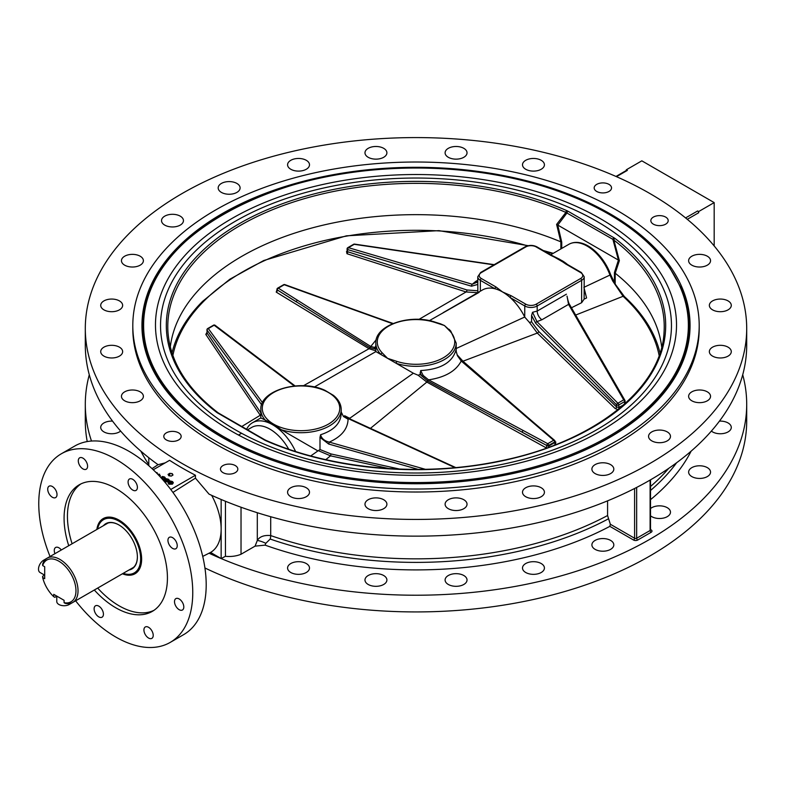 <?xml version="1.0" encoding="UTF-8"?>
<svg xmlns="http://www.w3.org/2000/svg" width="786" height="786" viewBox="0 0 786 786"><rect width="100%" height="100%" fill="white"/><g stroke="black" fill="none" stroke-linecap="round" stroke-linejoin="round"><path stroke-width="1.18" d="M172.232 475.51L172.232 473.624L173.008 475.009L171.309 476.09L168.833 475.785L168.057 474.4L169.756 473.31L172.232 473.624M169.756 475.903L169.756 473.31M56.769 596.093L56.769 601.506A7.31 4.215 0 0 0 61.288 605.407A7.31 4.215 0 0 0 69.247 604.493L115.758 577.641A7.31 4.215 0 0 0 115.876 577.563M56.769 596.201L54.774 597.35L53.743 596.702L53.743 594.344L64.079 600.308L64.079 602.665L65.11 603.324A25.574 14.767 -120 0 0 72.734 602.469A25.574 14.767 -120 0 0 72.734 572.935A25.574 14.767 -120 0 0 47.16 558.168A25.574 14.767 -120 0 0 42.611 564.348L42.66 565.566A24.12 13.922 60 0 1 70.976 573.957A24.12 13.922 60 0 1 64.079 602.665M90.292 533.272A7.31 4.215 120 0 0 90.174 533.33L43.672 560.182A7.31 4.215 120 0 0 38.897 566.627A7.31 4.215 120 0 0 40.017 572.483L44.704 575.185M42.66 565.566L44.704 566.745L44.704 578.683L42.66 577.504L42.611 576.285L44.605 575.126M698.675 212.751A1.464 0.845 -120 0 0 697.644 210.962L698.675 211.552L698.675 212.751L687.288 219.323M626.324 170.483L626.324 169.786L627.366 170.385A1.464 0.845 -120 0 0 626.629 170.307L615.988 176.447M714.179 245.939L714.179 202.601L641.828 160.835L626.324 169.786M53.743 596.702A24.12 13.922 60 0 1 42.66 577.504M550.681 254.802L568.887 244.299C572.847 242.117 577.337 241.803 582.357 243.365A36.107 20.849 60 0 1 610.614 274.54L615.183 284.09L624.33 296.499M568.887 244.299A36.539 21.094 60 0 1 609.956 275.071L612.746 281.064L613.434 280.72M545.032 251.54A244.721 141.293 180 0 1 546.437 252.051A2.191 0.953 -70 0 1 547.066 251.884L547.066 251.884A2.191 0.953 -70 0 1 547.272 252.031M546.162 252.198L552.971 253.485M172.016 352.943A246.283 142.197 180 0 1 202.66 301.293L229.876 279.197L263.742 260.52L346.4 235.829L438.942 230.642L528.231 245.684M612.746 281.064L623.072 296.293A2.191 1.513 -47.5 0 1 624.359 296.528A2.191 1.513 -47.5 0 1 624.389 296.558A246.283 142.197 180 0 1 629.34 301.293A246.283 142.197 180 0 1 659.985 352.943M610.614 274.54A2.191 0.521 -20 0 1 609.956 275.071L583.919 287.342L586.572 297.982A40.194 23.207 -120 0 0 584.195 290.221M571.461 307.768L581.63 302.698L584.126 299.122L586.572 297.982M575.666 315.058L623.072 296.293A244.721 141.293 180 0 1 659.12 355.459M567.551 264.548A36.539 21.094 -120 0 0 561.99 260.638L555.211 257.081A1.464 0.707 -66.8 0 0 555.171 257.061L551.507 255.283A1.464 0.845 -60 0 1 551.526 255.293A1.464 0.845 -60 0 0 550.78 255.352L554.592 257.209A1.464 0.707 -66.8 0 1 555.171 257.061L559.701 259.311M206.944 332.37L205.814 334.423L260.254 415.263L241.803 426.503M276.957 289.808L276.23 292.117L369.037 348.709L303.465 385.73M393.147 323.488L375.453 317.22M347.078 251.206L346.528 251.491L346.99 253.721L466.078 291.96L418.958 319.371M247.541 429.824L251.746 427.397A36.539 21.094 60 0 1 288.678 449.179M325.787 459.633L330.542 455.841L388.903 468.554M318.674 450.8L330.542 455.841L330.975 453.944L319.99 449.523L317.937 450.909L281.231 429.706L273.636 424.135L260.824 417.936L260.824 409.516A40.194 23.207 0 0 0 266.041 420.942M310.755 455.929L317.937 450.909M260.824 414.979A1.464 1.11 147.7 0 1 260.254 415.263L260.824 416.089M625.489 403.189L625.057 402.461M529.97 419.341L462.964 361.216L537.3 333.077L615.192 408.573L618.002 409.575M553.884 445.338L555.545 444.385L555.781 441.938A1.464 0.855 -48.8 0 1 555.044 441.987L555.044 441.418A1.464 1.464 0 0 0 554.533 440.307L554.533 440.307A1.464 0.865 -49.5 0 1 554.739 440.897M370.403 428.39L426.837 382.084L546.545 448.049M260.824 409.516C259.616 390.062 300.694 378.724 324.991 390.347L333.441 395.368C338.511 399.485 341.104 404.2 341.212 409.516L341.212 413.642C340.652 423.408 333.775 430.443 320.59 434.746L319.99 437.36L319.99 449.523M420.107 372.81L422.023 376.288L423.163 375.462L420.707 370.55L420.107 374.47L418.113 375.246L413.357 373.222L396.213 363.329A40.194 23.207 0 0 0 456.194 343.128L450.761 331.093A1.464 1.041 135.6 0 0 450.751 331.093A1.464 1.041 135.6 0 0 449.71 330.926A38.73 22.362 180 0 1 443.392 357.748A38.73 22.362 180 0 1 396.93 361.403A1.464 0.59 108.1 0 0 396.213 363.329L381.014 354.555A1.464 1.041 -44.4 0 1 382.291 352.943A38.73 22.362 180 0 1 388.618 326.121A38.73 22.362 180 0 1 435.08 322.476A1.464 0.59 -71.9 0 1 435.532 322.28L435.532 322.28C410.685 313.398 374.804 325.05 375.806 343.128A40.194 23.207 0 0 0 381.014 354.555L375.895 351.597L375.865 350.851L369.037 348.709A1.464 1.002 122.4 0 0 369.931 347.648L374.519 348.866L376.013 347.353M440.504 323.812L444.424 325.522L450.407 330.886M580.589 272.565A1.464 0.845 -60 0 1 581.326 272.496L566.696 264.047A1.464 0.845 120 0 0 565.969 264.125L580.589 272.565A7.31 4.215 180 0 1 580.589 278.539L536.15 304.192A1.464 0.845 -120 0 1 537.182 305.98A8.774 5.06 0 0 1 524.783 305.98L524.724 317.023A40.194 23.207 -120 0 0 510.153 297.54L524.783 305.98A1.464 0.845 -60 0 1 525.814 304.192L511.185 295.752A1.464 0.845 120 0 0 510.153 297.54A40.194 23.207 -120 0 0 502.559 291.96A40.194 23.207 -120 0 0 494.964 288.767A1.464 0.845 -60 0 1 495.995 286.978L481.376 278.539A7.31 4.215 180 0 1 481.376 272.565L525.814 246.912A1.464 0.845 -120 0 0 525.087 246.833L480.639 272.496A1.464 0.845 60 0 1 481.376 272.565M566.696 264.047L563.935 262.17A40.194 23.207 -120 0 0 563.601 261.925A1.464 0.963 127.8 0 0 562.756 261.925L565.969 264.125M563.601 261.925L559.711 259.321M580.589 278.539A1.464 0.845 60 0 1 581.63 280.327A8.774 5.06 0 0 0 584.195 276.741L584.126 299.122M524.783 317.141L529.479 322.486L531.572 321.808L531.572 315.451L532.554 312.278L536.966 321.621A1.464 0.924 135.2 0 0 535.659 323.213L616.558 404.819A1.464 0.924 -44.8 0 1 617.875 403.218L536.966 321.621L541.908 319.755L568.553 304.369L567.03 296.135C567.905 300.665 568.799 303.543 569.732 304.781A1.464 1.051 150 0 0 568.553 304.369L623.681 399.858A1.464 1.051 -30 0 1 624.968 400.703A1.464 0.845 0 0 1 625.057 400.998A1.464 1.464 0 0 0 624.86 400.27L569.732 304.781A1.464 1.051 150 0 1 569.83 305.214M581.63 302.698L581.63 280.327L537.182 305.98L537.182 311.079L532.554 312.278M278.332 288.157A1.464 1.012 122.1 0 0 277.271 289.916L369.813 347.569A1.464 1.012 -58 0 1 370.766 346.469L278.332 288.157L284.257 284.738A1.464 0.845 -120 0 0 283.618 284.709L277.694 288.128A1.464 0.845 60 0 1 278.332 288.157M309.379 293.483L284.846 284.601A1.464 0.806 109.9 0 0 284.257 284.738L308.8 293.62A1.464 0.806 -70.1 0 1 309.379 293.483L393.039 323.537M375.806 346.321L374.608 347.422L370.766 346.469L376.199 339.768M369.813 347.569L369.931 347.648A1.464 1.012 -59.4 0 1 370.864 346.547M374.608 347.422A1.464 1.267 66.8 0 0 374.519 348.866L376.013 349.023M553.668 440.278A1.464 0.865 -49.5 0 1 554.533 440.307L535.404 423.978A1.464 0.865 130.5 0 0 535.394 423.978A1.464 0.865 130.5 0 0 534.539 423.949L553.668 440.278L547.744 443.697A1.464 0.845 60 0 1 548.697 445.436L554.621 442.017A1.464 0.845 -120 0 0 553.668 440.278M420.107 374.47L427.771 381.033A1.464 0.658 -61.6 0 1 428.606 379.864L423.163 375.462M427.771 381.033L546.761 445.505A1.464 0.658 -61.7 0 1 547.744 443.697L523.211 430.492A1.464 0.658 118.3 0 0 522.218 432.3L546.761 445.505A1.464 0.845 0 0 0 548.697 445.436L548.697 446.075L546.761 445.937A1.464 0.648 -60.9 0 1 545.759 447.725M462.197 361.157A1.464 0.865 130.3 0 0 462.099 361.049L462.099 361.049A1.464 0.865 130.3 0 0 461.235 361.02L534.539 423.949M457.403 355.685L455.919 350.222L457.403 355.685L461.235 361.02C455.959 371.09 445.082 377.368 428.606 379.864L523.211 430.492M455.949 350.517L455.968 351.047M462.07 361.049L457.481 355.822M455.919 350.222C452.255 362.601 440.514 369.381 420.707 370.55M418.113 375.246L426.837 382.084A1.464 0.668 -61.9 0 0 427.613 380.945A1.464 0.658 -60.5 0 1 428.449 379.795M554.739 441.329L554.621 442.656L554.739 441.329L554.621 442.656L548.697 446.075A1.464 0.845 59.9 0 0 549.031 447.155M462.355 361.265A1.464 0.874 -49.7 0 0 462.964 361.216L457.246 354.908M413.357 373.222L349.711 418.309L344.71 415.765L349.092 418.653M350.654 419.478L349.711 418.309L349.465 418.771M276.23 292.117A1.464 1.022 121.2 0 0 277.271 290.348L277.389 289.445M429.382 320.649L479.096 292.363M477.79 290.761L466.933 289.985A1.464 0.668 109.7 0 1 466.078 291.96L477.898 292.706M466.933 289.985L347.746 251.746A1.464 0.717 -73.4 0 1 346.99 253.721M494.217 264.656L354.574 244.112L348.453 247.669A1.464 0.845 60 0 0 347.815 247.649A1.464 0.845 60 0 0 347.51 248.317A1.464 0.845 0 0 0 347.078 248.916A1.464 0.845 0 0 0 347.51 249.506A1.464 0.845 0 0 0 347.746 249.614L471.531 286.192A1.464 0.717 -73.5 0 1 472.248 284.247L348.453 247.669A1.464 0.717 106.5 0 0 347.746 249.614L347.51 250.822M493.873 264.862L354.27 244.318A1.464 0.845 -120 0 0 353.631 244.289L347.815 247.649A1.464 1.464 0 0 0 347.078 248.916L347.157 251.52A1.464 0.884 62.3 0 1 347.137 251.53M347.019 251.569A1.464 0.884 62.3 0 1 346.528 251.491M480.639 272.496L477.77 276.741L477.839 292.638M624.968 403.503L624.634 404.417M623.377 405.065L618.818 407.453A1.464 0.884 -117.7 0 0 619.162 408.632M529.479 322.486L537.3 333.077A1.464 0.983 -47.6 0 0 538.665 331.397L616.558 406.952L616.558 404.819A1.464 0.845 0 0 0 616.745 404.947A1.464 0.845 0 0 0 618.818 404.947L618.818 407.453L616.558 406.952A1.464 0.924 -44.8 0 1 615.192 408.573M524.724 317.023L456.106 348.542M456.194 352.01L456.194 343.128M205.814 334.423A1.464 1.169 144.6 0 0 207.042 332.92L207.042 330.11L261.62 404.751M347.726 367.76L375.895 351.597M341.212 412.021L343.453 416.492L348.08 419.223L348.719 418.859L454.956 467.641M349.131 418.614L349.348 417.975M349.387 418.84A1.464 0.58 114.7 0 0 349.239 418.673A1.464 0.58 114.7 0 0 348.719 418.859L344.71 415.765L343.453 416.492M425.393 469.311L329.295 442.115L328.695 444.041L418.319 469.409M348.08 419.223C347.746 428.989 341.478 436.613 329.295 442.115C324.461 440.966 321.562 438.509 320.59 434.746M477.77 281.928L472.248 284.247L475.618 281.476A7.31 4.215 -120 0 0 477.77 281.928M262.495 402.658L208.319 328.577A1.464 1.179 143.8 0 0 207.042 330.11A1.464 0.845 0 0 1 206.944 329.815A1.464 0.845 0 0 1 207.327 329.255M295.094 385.946L215.109 325.296A1.464 1.071 127.2 0 0 214.136 325.217A1.464 0.845 -120 0 0 213.487 325.198L207.681 328.558A1.464 0.845 60 0 1 208.319 328.577L214.136 325.217L294.318 386.014M477.77 276.741A8.774 5.06 0 0 0 480.344 280.327L494.964 288.767A40.194 23.207 -120 0 0 482.466 289.975L443.166 312.661M246.598 429.274A40.194 23.207 60 0 1 252.502 422.74A40.194 23.207 60 0 1 272.595 424.725A40.194 23.207 60 0 1 295.556 451.459M618.376 260.068L557.805 225.101L567.03 212.878A1.464 0.845 -60 0 1 568.052 211.257L566.775 210.619A1.464 0.717 113.6 0 0 565.891 212.426L612.893 239.357L618.435 260.107L614.436 272.555L615.222 273.243A246.283 142.197 180 0 1 661.694 346.999M561.735 248.425L561.735 242.127L560.87 241.852L560.87 248.926M170.307 346.999A246.283 142.197 180 0 1 311.895 227.989A246.283 142.197 180 0 1 560.811 241.833L560.87 241.852M566.775 210.619A249.683 144.152 0 0 0 239.445 223.597A249.683 144.152 0 0 0 216.975 412.571A1.464 0.953 -52.7 0 1 217.869 412.601C186.822 388.549 170.179 361.668 167.949 331.967A248.229 143.307 180 0 1 301.431 199.526A248.229 143.307 180 0 1 565.891 212.426L556.616 224.413L557.805 225.101M615.222 273.243L619.378 260.647L613.866 240.113L612.893 239.357A1.464 0.845 -60 0 1 613.915 237.745L568.052 211.257M216.975 412.571L265.226 440.435A1.464 0.717 113.6 0 1 265.815 440.288L265.815 440.288C331.112 469.321 422.229 477.416 499.69 461.048C593.715 442.459 661.783 388.569 664.062 331.967A248.229 143.307 180 0 0 613.866 240.113A1.464 0.953 -52.7 0 1 615.025 238.472L613.915 237.745M218.086 413.308A1.464 0.845 -60 0 1 218.822 413.24L217.869 412.611M263.958 439.787A1.464 0.845 -60 0 1 264.685 439.718L218.822 413.24M618.435 260.107L619.378 260.647M143.524 342.49A273.106 157.681 180 0 1 142.895 331.79L142.895 326.131A273.106 157.681 0 0 0 296.558 467.935M535.443 467.935A273.106 157.681 0 0 0 609.121 437.635A273.106 157.681 0 0 0 689.116 326.131L689.116 331.79A273.106 157.681 180 0 1 688.487 342.49M556.616 224.413L560.811 241.833M123.107 573.387A31.106 17.96 -120 0 0 134.72 573.063A31.106 17.96 -120 0 0 141.166 558.826A31.106 17.96 -120 0 0 127.587 527.524A31.106 17.96 -120 0 0 103.614 519.192A31.106 17.96 -120 0 0 97.533 529.086M103.614 519.192L105.521 518.092A31.106 17.96 60 0 1 107.653 517.168M138.493 570.587A31.106 17.96 60 0 1 136.617 571.972L134.72 573.063M137.383 556.793A25.761 14.875 60 0 1 132.048 568.445A25.761 14.875 60 0 1 130.427 569.162M104.852 524.861A25.761 14.875 60 0 1 106.287 523.82A25.761 14.875 60 0 1 119.04 525.019M129.042 569.968A26.125 15.081 -120 0 0 137.383 556.95A26.125 15.081 -120 0 0 118.912 524.95A26.125 15.081 -120 0 0 103.457 525.667M97.602 529.047A30.742 17.744 60 0 1 121.054 522.543A30.742 17.744 60 0 1 140.645 558.826A30.742 17.744 60 0 1 123.176 573.348M616.253 441.143A283.196 163.498 180 0 1 215.757 441.143A283.196 163.498 180 0 1 132.805 325.522A283.196 163.498 180 0 1 416 162.024A283.196 163.498 180 0 1 699.196 325.522A283.196 163.498 180 0 1 616.253 441.143M222.212 437.409A274.059 158.222 180 0 1 141.942 325.522A274.059 158.222 180 0 1 416 167.3A274.059 158.222 180 0 1 690.059 325.522A274.059 158.222 180 0 1 520.882 471.708A274.059 158.222 180 0 1 222.212 437.409M533.468 158.458A10.965 6.327 180 0 1 544.423 164.785A10.965 6.327 180 0 1 533.468 171.112A10.965 6.327 180 0 1 522.503 164.785A10.965 6.327 180 0 1 533.468 158.458M453.227 146.697A10.965 6.327 180 0 1 467.031 152.808A10.965 6.327 180 0 1 456.067 159.145A10.965 6.327 180 0 1 445.102 152.808A10.965 6.327 180 0 1 453.227 146.697M370.452 147.326A10.965 6.327 180 0 1 386.899 152.808A10.965 6.327 180 0 1 375.934 159.145A10.965 6.327 180 0 1 364.979 152.808A10.965 6.327 180 0 1 370.452 147.326M290.791 160.315A10.965 6.327 180 0 1 302.738 158.939A10.965 6.327 180 0 1 309.497 164.785A10.965 6.327 180 0 1 298.542 171.112A10.965 6.327 180 0 1 287.578 164.785A10.965 6.327 180 0 1 290.791 160.315M219.648 184.749A10.965 6.327 180 0 1 231.978 181.802A10.965 6.327 180 0 1 240.103 187.913A10.965 6.327 180 0 1 229.148 194.25A10.965 6.327 180 0 1 218.184 187.913A10.965 6.327 180 0 1 219.648 184.749M161.896 218.989A10.965 6.327 180 0 1 173.912 214.352A10.965 6.327 180 0 1 183.452 220.63A10.965 6.327 180 0 1 172.488 226.958A10.965 6.327 180 0 1 161.523 220.63A10.965 6.327 180 0 1 161.896 218.989M121.457 260.697A10.965 6.327 180 0 1 132.421 254.359A10.965 6.327 180 0 1 143.386 260.697A10.965 6.327 180 0 1 132.421 267.024A10.965 6.327 180 0 1 121.457 260.697M101.089 307.021A10.965 6.327 180 0 1 100.716 305.381A10.965 6.327 180 0 1 111.681 299.053A10.965 6.327 180 0 1 122.645 305.381A10.965 6.327 180 0 1 113.115 311.649A10.965 6.327 180 0 1 101.089 307.021M102.19 354.8A10.965 6.327 180 0 1 100.716 351.637A10.965 6.327 180 0 1 111.681 345.309A10.965 6.327 180 0 1 122.645 351.637A10.965 6.327 180 0 1 114.52 357.758A10.965 6.327 180 0 1 102.19 354.8M120.631 431.082A10.965 6.327 180 0 1 102.19 430.59A10.965 6.327 180 0 1 100.716 427.427A10.965 6.327 180 0 1 112.555 421.119M124.669 400.801A10.965 6.327 180 0 1 121.457 396.331A10.965 6.327 180 0 1 132.421 389.994A10.965 6.327 180 0 1 143.386 396.331A10.965 6.327 180 0 1 136.617 402.177A10.965 6.327 180 0 1 124.669 400.801M710.544 260.697A10.965 6.327 180 0 1 699.579 267.024A10.965 6.327 180 0 1 688.624 260.697A10.965 6.327 180 0 1 699.579 254.359A10.965 6.327 180 0 1 710.544 260.697M730.911 307.021A10.965 6.327 180 0 1 718.895 311.649A10.965 6.327 180 0 1 709.355 305.381A10.965 6.327 180 0 1 720.32 299.053A10.965 6.327 180 0 1 731.285 305.381A10.965 6.327 180 0 1 730.911 307.021M729.821 354.8A10.965 6.327 180 0 1 717.48 357.758A10.965 6.327 180 0 1 709.355 351.637A10.965 6.327 180 0 1 720.32 345.309A10.965 6.327 180 0 1 731.285 351.637A10.965 6.327 180 0 1 729.821 354.8M719.445 421.119A10.965 6.327 180 0 1 731.285 427.427A10.965 6.327 180 0 1 729.821 430.59A10.965 6.327 180 0 1 711.369 431.082M707.331 400.801A10.965 6.327 180 0 1 695.384 402.177A10.965 6.327 180 0 1 688.624 396.331A10.965 6.327 180 0 1 699.579 389.994A10.965 6.327 180 0 1 710.544 396.331A10.965 6.327 180 0 1 707.331 400.801M707.331 476.581A10.965 6.327 180 0 1 695.384 477.957A10.965 6.327 180 0 1 688.624 472.111A10.965 6.327 180 0 1 699.579 465.784A10.965 6.327 180 0 1 710.544 472.111A10.965 6.327 180 0 1 707.331 476.581M664.995 441.87A10.965 6.327 180 0 1 654.04 441.87A10.965 6.327 180 0 1 648.558 436.387A10.965 6.327 180 0 1 659.523 430.06A10.965 6.327 180 0 1 670.478 436.387A10.965 6.327 180 0 1 664.995 441.87M650.523 508.552A10.965 6.327 180 0 1 662.804 506.135A10.965 6.327 180 0 1 670.478 512.177A10.965 6.327 180 0 1 664.995 517.66A10.965 6.327 180 0 1 650.523 515.793M605.692 475.216A10.965 6.327 180 0 1 591.897 469.104A10.965 6.327 180 0 1 602.852 462.777A10.965 6.327 180 0 1 613.817 469.104A10.965 6.327 180 0 1 605.692 475.216M605.692 550.996A10.965 6.327 180 0 1 591.897 544.885A10.965 6.327 180 0 1 602.852 538.557A10.965 6.327 180 0 1 613.817 544.885A10.965 6.327 180 0 1 605.692 550.996M533.468 498.56A10.965 6.327 180 0 1 522.503 492.233A10.965 6.327 180 0 1 533.468 485.905A10.965 6.327 180 0 1 544.423 492.233A10.965 6.327 180 0 1 533.468 498.56M533.468 574.35A10.965 6.327 180 0 1 522.503 568.013A10.965 6.327 180 0 1 533.468 561.685A10.965 6.327 180 0 1 544.423 568.013A10.965 6.327 180 0 1 533.468 574.35M453.227 510.32A10.965 6.327 180 0 1 445.102 504.209A10.965 6.327 180 0 1 456.067 497.882A10.965 6.327 180 0 1 467.031 504.209A10.965 6.327 180 0 1 453.227 510.32M453.227 586.101A10.965 6.327 180 0 1 445.102 579.989A10.965 6.327 180 0 1 456.067 573.662A10.965 6.327 180 0 1 467.031 579.989A10.965 6.327 180 0 1 453.227 586.101M370.452 509.692A10.965 6.327 180 0 1 364.979 504.209A10.965 6.327 180 0 1 375.934 497.882A10.965 6.327 180 0 1 386.899 504.209A10.965 6.327 180 0 1 381.416 509.692A10.965 6.327 180 0 1 370.452 509.692M370.452 585.472A10.965 6.327 180 0 1 364.979 579.989A10.965 6.327 180 0 1 375.934 573.662A10.965 6.327 180 0 1 386.899 579.989A10.965 6.327 180 0 1 381.416 585.472A10.965 6.327 180 0 1 370.452 585.472M290.791 496.713A10.965 6.327 180 0 1 287.578 492.233A10.965 6.327 180 0 1 298.542 485.905A10.965 6.327 180 0 1 309.497 492.233A10.965 6.327 180 0 1 302.738 498.078A10.965 6.327 180 0 1 290.791 496.713M290.791 572.493A10.965 6.327 180 0 1 287.578 568.013A10.965 6.327 180 0 1 298.542 561.685A10.965 6.327 180 0 1 309.497 568.013A10.965 6.327 180 0 1 302.738 573.868A10.965 6.327 180 0 1 290.791 572.493M608.993 184.376A8.675 5.011 180 0 1 611.537 187.913A8.675 5.011 180 0 1 602.862 192.924A8.675 5.011 180 0 1 594.177 187.913A8.675 5.011 180 0 1 599.541 183.285A8.675 5.011 180 0 1 608.993 184.376M665.654 217.083A8.675 5.011 180 0 1 668.198 220.63A8.675 5.011 180 0 1 659.523 225.641A8.675 5.011 180 0 1 650.837 220.63A8.675 5.011 180 0 1 656.202 216.003A8.675 5.011 180 0 1 665.654 217.083M166.347 439.934A8.675 5.011 180 0 1 163.802 436.387A8.675 5.011 180 0 1 172.488 431.376A8.675 5.011 180 0 1 181.163 436.387A8.675 5.011 180 0 1 175.809 441.025A8.675 5.011 180 0 1 166.347 439.934M223.008 472.641A8.675 5.011 180 0 1 220.463 469.104A8.675 5.011 180 0 1 229.148 464.094A8.675 5.011 180 0 1 237.824 469.104A8.675 5.011 180 0 1 232.469 473.732A8.675 5.011 180 0 1 223.008 472.641M699.196 325.522L699.196 328.509A283.196 163.498 180 0 1 524.38 479.568A283.196 163.498 180 0 1 215.757 444.119A283.196 163.498 180 0 1 132.805 328.509L132.805 325.522M142.001 328.656A274.059 158.222 180 0 1 143.73 313.752M688.271 313.752A274.059 158.222 180 0 1 690.01 328.656M96.845 529.479A31.843 18.383 60 0 1 106.503 517.345A31.843 18.383 60 0 1 135.035 536.966A31.843 18.383 60 0 1 137.766 571.501A31.843 18.383 60 0 1 122.419 573.79M97.68 588.075A73.078 42.198 -120 0 0 119.118 605.829A73.078 42.198 -120 0 0 153.938 610.358M80.938 483.901A73.078 42.198 -120 0 0 72.096 543.765M68.736 545.71A73.078 42.198 60 0 1 79.219 484.805A73.078 42.198 60 0 1 152.297 527.003A73.078 42.198 60 0 1 152.297 611.39A73.078 42.198 60 0 1 115.758 607.775A73.078 42.198 60 0 1 94.32 590.011M167.949 540.336A6.573 3.802 60 0 1 169.304 537.329A6.573 3.802 60 0 1 174.374 539.088A6.573 3.802 60 0 1 177.243 545.71A6.573 3.802 60 0 1 175.887 548.716A6.573 3.802 60 0 1 170.817 546.958A6.573 3.802 60 0 1 167.949 540.336M129.454 486.603A6.573 3.802 60 0 1 129.454 479.008A6.573 3.802 60 0 1 136.037 482.81A6.573 3.802 60 0 1 136.037 490.405A6.573 3.802 60 0 1 129.454 486.603M82.943 468.898A6.573 3.802 60 0 1 78.649 463.101A6.573 3.802 60 0 1 79.651 457.825A6.573 3.802 60 0 1 82.943 458.15A6.573 3.802 60 0 1 87.236 463.946A6.573 3.802 60 0 1 86.234 469.222A6.573 3.802 60 0 1 82.943 468.898M55.649 497.577A6.573 3.802 60 0 1 49.076 493.785A6.573 3.802 60 0 1 49.076 486.19A6.573 3.802 60 0 1 55.649 489.983A6.573 3.802 60 0 1 55.649 497.577M54.951 553.668A6.573 3.802 60 0 1 54.273 550.495A6.573 3.802 60 0 1 55.629 547.478A6.573 3.802 60 0 1 61.337 549.984M102.062 609.592A6.573 3.802 60 0 1 102.062 617.187A6.573 3.802 60 0 1 95.479 613.394A6.573 3.802 60 0 1 95.479 605.8A6.573 3.802 60 0 1 102.062 609.592M175.868 598.618A6.573 3.802 60 0 1 182.44 602.41A6.573 3.802 60 0 1 182.44 610.005A6.573 3.802 60 0 1 175.868 606.212A6.573 3.802 60 0 1 175.868 598.618M148.574 627.307A6.573 3.802 60 0 1 152.867 633.103A6.573 3.802 60 0 1 151.865 638.37A6.573 3.802 60 0 1 148.574 638.045A6.573 3.802 60 0 1 144.28 632.249A6.573 3.802 60 0 1 145.282 626.982A6.573 3.802 60 0 1 148.574 627.307M698.675 211.552L714.179 202.601M50.049 556.498A108.89 62.87 60 0 1 61.308 453.797A108.89 62.87 60 0 1 145.223 482.968A108.89 62.87 60 0 1 192.757 592.556A108.89 62.87 60 0 1 170.208 642.408A108.89 62.87 60 0 1 75.623 600.809M257.307 512.727L257.307 540.473A7.31 1.474 -158.4 0 1 265.796 543.332L270.197 539.049A7.31 3.075 109.1 0 0 270.708 535.58C264.106 534.971 259.635 536.602 257.307 540.473L255.067 546.142L265.088 545.13A286.851 165.61 180 0 0 609.857 526.355L610.339 524.252L607.578 515.528L607.578 500.849M691.13 451.154A286.851 165.61 180 0 1 650.523 499.65M255.067 546.142L241.027 554.248A20.102 11.603 180 0 1 225.454 556.292L221.151 558.561A330.7 190.929 0 0 0 565.881 574.487A330.7 190.929 0 0 0 746.7 404.289A330.7 190.929 0 0 0 742.721 374.755M158.477 475.019L159.096 475.668M157.76 474.263L159.676 474.233L158.811 474.734L160.373 475.638L159.352 475.943M159.676 474.233L159.224 474.98M160.373 475.638L159.755 476.375M167.074 480.148L165.109 479.509L166.455 478.733L168.518 479.273L169.354 480.344L168.509 481.405L164.805 481.454L164.412 479.981L165.217 481.219L167.123 481.484L167.988 481.14L168.106 479.539L166.681 479.146L166.013 479.529L167.074 480.148L166.642 480.393M168.705 480.295L168.106 479.539L166.426 479.774M164.136 480.816L164.412 479.981M168.646 480.541L168.106 480.02M169.314 480.58L168.509 481.887L164.529 481.739M164.805 481.454L164.412 480.452M166.642 480.865L165.109 479.509M171.004 482.417L169.049 481.779L170.385 481.003L172.448 481.543L173.284 482.614L172.439 483.675L168.744 483.724L168.342 482.25L169.147 483.488L171.053 483.754L171.918 483.41L172.046 481.808L170.611 481.415L169.943 481.798L171.004 482.417L170.572 482.663M172.635 482.565L172.046 481.808L170.356 482.044M168.066 483.085L168.342 482.25M172.576 482.81L172.046 482.29M173.244 482.85L172.439 484.156L168.744 484.196L168.342 482.722M170.572 483.135L169.049 481.779M162.388 479.283L164.058 478.87L164.176 477.269L162.073 477.259L162.712 478.124L161.179 477.24L162.525 476.463L164.579 477.004L165.424 478.075L162.722 479.656M164.775 478.026L164.176 477.269L162.486 477.505M164.716 478.271L164.176 477.741M165.384 478.31L164.579 479.617L163.115 480.099M162.712 478.595L161.179 477.24M156.326 472.799L156.994 473.477M155.992 472.465L157.171 472.72L157.347 473.85M157.171 472.72L157.554 474.056M157.171 473.201L157.613 473.889L157.171 473.201M170.759 489.491L195.439 475.245L195.439 478.143L209.037 494.129A330.7 190.929 0 0 0 221.151 499.483A330.7 190.929 0 0 0 565.881 515.41A330.7 190.929 0 0 0 746.7 345.221L746.7 328.509A330.7 190.929 0 0 0 649.845 193.503A330.7 190.929 0 0 0 289.445 152.12A330.7 190.929 0 0 0 85.301 328.509A330.7 190.929 0 0 0 195.439 470.765A330.7 190.929 0 0 0 550.947 502.814A330.7 190.929 0 0 0 746.7 328.509M153.25 469.763L169.599 460.321A330.7 190.929 0 0 0 195.439 475.245M241.027 507.225L241.027 554.248M265.088 545.13L265.796 543.332M148.8 464.536A286.851 165.61 180 0 1 140.871 451.154M89.29 374.755A330.7 190.929 0 0 0 85.301 404.289A330.7 190.929 0 0 0 91.49 441.054M85.301 328.509L85.301 345.221A330.7 190.929 0 0 0 148.8 457.717L148.8 465.685M172.94 492.429L195.439 478.143M210.56 552.44L209.037 553.206A330.7 190.929 0 0 0 221.151 558.561L210.56 552.44A51.159 29.534 -120 0 0 221.151 529.017A51.159 29.534 -120 0 0 211.66 495.337M209.037 553.206L202.729 556.419M170.208 642.408L183.639 634.646A108.89 62.87 -120 0 0 206.197 584.794A108.89 62.87 -120 0 0 158.664 475.216A108.89 62.87 -120 0 0 74.749 446.035L61.308 453.797M225.454 501.262L225.454 556.292M221.151 558.561L221.151 499.483M148.8 457.717A330.7 190.929 0 0 0 158.074 464.703L165.217 462.856M85.301 404.289L85.301 421.001A330.7 190.929 0 0 0 87.226 441.565M204.92 567.973A330.7 190.929 0 0 0 556.635 593.803A330.7 190.929 0 0 0 746.7 421.001L746.7 404.289M69.247 604.493L69.247 603.599M43.672 560.182L44.438 560.624M172.881 355.459A244.721 141.293 180 0 1 527.553 245.841M273.636 424.135A38.73 22.362 180 0 1 273.636 392.509A38.73 22.362 180 0 1 328.41 392.509A38.73 22.362 180 0 1 328.41 424.135A38.73 22.362 180 0 1 273.636 424.135M281.231 429.706A40.194 23.207 0 0 0 341.212 409.516M396.93 361.403L387.577 358.347L382.291 352.943M435.08 322.476L444.424 325.522L449.71 330.926M480.344 291.193L480.344 280.327A1.464 0.845 -60 0 1 481.376 278.539M525.814 246.912A7.31 4.215 180 0 1 536.15 246.912A1.464 0.845 -60 0 1 536.877 246.833C532.947 244.937 529.017 244.937 525.087 246.833M536.15 246.912L550.78 255.352M511.185 295.752L502.559 291.96L495.995 286.978M536.15 304.192A7.31 4.215 180 0 1 525.814 304.192M554.592 257.209L562.756 261.925M566.421 294.2L537.182 311.079A7.31 4.215 -120 0 0 541.908 319.755M277.085 290.113L276.957 289.395A1.464 1.464 0 0 1 277.694 288.128A1.464 0.845 60 0 0 277.389 288.796A1.464 0.845 0 0 0 276.957 289.395A1.464 0.845 0 0 0 277.271 289.916L296.401 301.922A1.464 1.012 -57.9 0 1 297.462 300.164M308.8 293.62L392.597 323.724M555.545 444.385A1.464 0.845 60.1 0 1 554.621 442.656L554.621 442.017A1.464 0.845 0 0 0 555.044 441.418M462.03 361A1.464 0.845 130.6 0 0 461.971 360.941A1.464 0.845 130.6 0 0 461.136 360.921M538.665 331.397L531.572 321.808M531.572 315.451L535.659 323.213M625.057 403.582L625.057 400.998A1.464 0.845 0 0 1 624.634 401.597A1.464 0.845 -120 0 0 623.681 399.858L617.875 403.218A1.464 0.845 60 0 1 618.818 404.947L624.634 401.597L624.634 403.965M260.824 412.778L207.042 332.92M399.72 469.104L330.975 453.944M319.99 437.36L328.695 444.041M471.531 286.192L477.77 284.434M477.77 280.229L475.618 281.476M614.436 272.555L614.436 282.675M615.183 284.09L615.183 273.214M557.736 225.061L561.735 242.127M596.643 429.814A255.47 147.493 180 0 1 169.245 363.702A255.47 147.493 180 0 1 482.123 183.059A255.47 147.493 180 0 1 596.643 429.814M600.229 431.298A260.53 150.421 0 0 0 483.429 179.65A260.53 150.421 0 0 0 164.353 363.869A260.53 150.421 0 0 0 600.229 431.298M265.226 440.435A249.683 144.152 0 0 0 592.556 427.456A249.683 144.152 0 0 0 615.025 238.472M608.61 436.495A272.388 157.269 180 0 1 152.887 366.001A272.388 157.269 180 0 1 486.505 173.392A272.388 157.269 180 0 1 608.61 436.495M634.597 488.489L634.597 538.253A1.464 0.845 -60 0 1 633.565 540.041A2.928 1.69 0 0 0 637.701 540.041A1.464 0.845 60 0 1 636.66 538.253A1.464 0.845 180 0 1 634.597 538.253L610.339 524.252M609.857 526.355L633.565 540.041M637.701 540.041L651.132 532.289A1.464 0.845 60 0 1 650.101 530.501L636.66 538.253L636.66 487.428M651.132 532.289A2.928 1.69 0 0 0 651.132 529.902A1.464 0.845 -60 0 1 650.513 530.019M650.405 529.97L650.523 529.902A1.464 0.845 180 0 1 650.101 530.501L650.101 480.069M651.132 529.902L650.523 529.548M650.523 490.484A283.078 163.429 0 0 0 676.638 462.728M616.479 176.663L627.366 170.385M697.644 210.962L685.579 217.919M668.69 468.387A282.095 162.869 180 0 1 650.523 486.485M607.578 515.528A282.095 162.869 180 0 1 270.708 535.58L270.708 516.726M270.197 539.049A283.078 163.429 0 0 0 608.266 518.917M107.908 523.093L47.16 558.168M133.492 567.394L72.734 602.469M543.273 250.528L553.246 253.328M629.34 301.293L623.396 295.605M238.492 435.041L241.557 433.273M435.532 322.28L440.592 323.842M450.751 331.093L449.081 329.285M375.806 343.128L375.806 351.313M536.877 246.833L551.507 255.283M584.195 276.741L581.326 272.496M284.846 284.601A1.464 1.464 0 0 0 283.618 284.709M457.619 355.655L461.971 360.941L535.394 423.978M207.681 328.558A1.464 1.464 0 0 0 206.944 329.815L207.121 332.684M347.933 367.642L348.689 367.209M314.361 387.026L348.66 367.219M348.336 418.191L455.742 467.572M477.878 281.192L477.534 282.587M354.574 244.112A1.464 1.464 0 0 0 353.631 244.289M215.109 325.296A1.464 1.464 0 0 0 213.487 325.198M252.502 422.74L260.824 417.936M265.815 440.288L264.685 439.718M689.116 326.131C689.096 313.182 686.404 300.429 681.01 287.882L669.2 266.818C631.689 211.365 536.239 171.554 433.725 168.332C282.046 160.177 138.739 237.431 142.895 326.131M650.523 529.902L650.523 479.824M158.045 464.683L152.042 468.623"/></g></svg>
